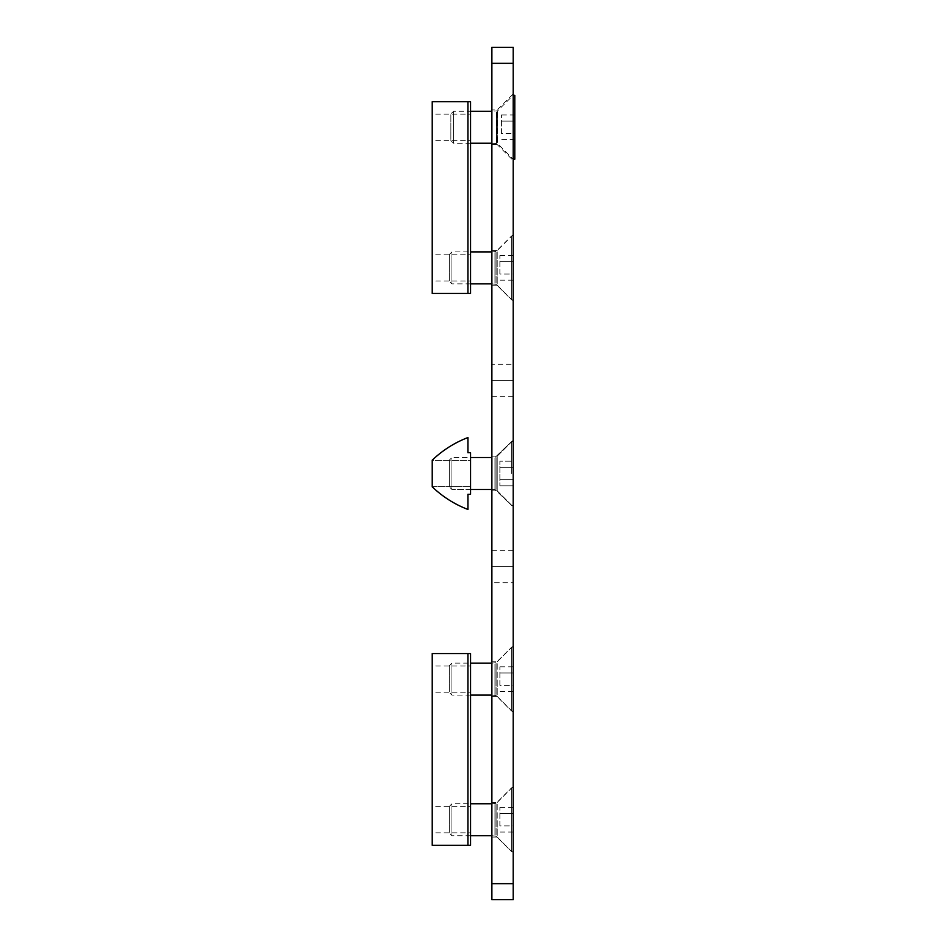 <?xml version="1.0" encoding="UTF-8"?>
<svg xmlns="http://www.w3.org/2000/svg" width="947" height="947" viewBox="0 0 947 947"><rect width="100%" height="100%" fill="white"/><g stroke="black" fill="none" stroke-linecap="round" stroke-linejoin="round"><path stroke-width="0.71" stroke-dasharray="4.74 3.55" d="M451.932 679.117C451.932 658.508 451.932 658.508 451.932 679.117C451.932 658.508 451.932 658.508 451.932 679.117C451.932 699.726 451.932 699.726 451.932 679.117C451.932 699.726 451.932 699.726 451.932 679.117M470.576 695.098L451.932 695.098L449.269 692.435L449.269 679.117C449.269 661.941 449.269 661.941 449.269 679.117C449.269 696.294 449.269 696.294 449.269 679.117L449.269 665.8L451.932 663.137L470.576 663.137M491.884 695.098L496.074 695.572L511.593 711.079L511.593 647.156L511.593 711.079L511.593 647.156L496.074 662.663L491.884 663.137M499.874 685.273L499.874 666.818L499.874 685.273L513.191 685.273L513.191 691.417L513.191 685.273L499.874 685.273M513.191 691.417L499.874 691.417M513.191 672.962L513.191 685.273L513.191 672.962L499.874 672.962L513.191 672.962L513.191 666.818L513.191 672.962M513.191 666.818L499.874 666.818M511.593 711.079L513.191 711.079L513.191 647.156L513.191 711.079L513.191 647.156L511.593 647.156M451.932 819.747C451.932 799.138 451.932 799.138 451.932 819.747C451.932 799.138 451.932 799.138 451.932 819.747C451.932 840.356 451.932 840.356 451.932 819.747C451.932 840.356 451.932 840.356 451.932 819.747M470.576 835.728L451.932 835.728L449.269 833.064L449.269 819.747C449.269 802.571 449.269 802.571 449.269 819.747C449.269 836.923 449.269 836.923 449.269 819.747L449.269 806.43L451.932 803.766L470.576 803.766M491.884 835.728L496.074 836.201L511.593 851.708L511.593 787.786L511.593 851.708L511.593 787.786L496.074 803.293L491.884 803.766M499.874 825.902L499.874 807.448L499.874 825.902L513.191 825.902L513.191 832.046L513.191 825.902L499.874 825.902M513.191 832.046L499.874 832.046M513.191 813.591L513.191 825.902L513.191 813.591L499.874 813.591L513.191 813.591L513.191 807.448L513.191 813.591M513.191 807.448L499.874 807.448M511.593 851.708L513.191 851.708L513.191 787.786L513.191 851.708L513.191 787.786L511.593 787.786M453.518 127.253C453.518 106.644 453.518 106.644 453.518 127.253C453.518 106.644 453.518 106.644 453.518 127.253C453.518 147.862 453.518 147.862 453.518 127.253C453.518 147.862 453.518 147.862 453.518 127.253M453.518 143.234L450.867 140.57L450.867 127.253C450.867 110.077 450.867 110.077 450.867 127.253C450.867 144.429 450.867 144.429 450.867 127.253L450.867 113.936L453.518 111.273L470.576 111.273M491.884 143.234L497.672 143.707L513.179 159.214L513.179 95.292L513.179 159.214L513.179 95.292L497.672 110.799L491.884 111.273M501.46 133.409L501.46 114.954L501.46 133.409L514.789 133.409L514.789 139.552L514.789 133.409L501.46 133.409M514.789 139.552L501.46 139.552M514.789 121.098L514.789 133.409L514.789 121.098L501.46 121.098L514.789 121.098L514.789 114.954L514.789 121.098M514.789 114.954L501.46 114.954M514.789 127.253L514.789 95.292L514.789 127.253M451.932 267.883C451.932 247.274 451.932 247.274 451.932 267.883C451.932 247.274 451.932 247.274 451.932 267.883C451.932 288.492 451.932 288.492 451.932 267.883C451.932 288.492 451.932 288.492 451.932 267.883M470.576 283.863L451.932 283.863L449.269 281.2L449.269 267.883C449.269 250.706 449.269 250.706 449.269 267.883C449.269 285.059 449.269 285.059 449.269 267.883L449.269 254.565L451.932 251.902L470.576 251.902M491.884 283.863L496.074 284.337L511.593 299.844L511.593 235.921L511.593 299.844L511.593 235.921L496.074 251.429L491.884 251.902M499.874 274.038L499.874 255.583L499.874 274.038L513.191 274.038L513.191 280.182L513.191 274.038L499.874 274.038M513.191 280.182L499.874 280.182M513.191 261.727L513.191 274.038L513.191 261.727L499.874 261.727L513.191 261.727L513.191 255.583L513.191 261.727M513.191 255.583L499.874 255.583M511.593 299.844L513.191 299.844L513.191 235.921L513.191 299.844L513.191 235.921L511.593 235.921M451.932 473.5C451.932 452.891 451.932 452.891 451.932 473.5C451.932 452.891 451.932 452.891 451.932 473.5C451.932 494.109 451.932 494.109 451.932 473.5C451.932 494.109 451.932 494.109 451.932 473.5C451.932 452.891 451.932 452.891 451.932 473.5C451.932 452.891 451.932 452.891 451.932 473.5C451.932 494.109 451.932 494.109 451.932 473.5C451.932 494.109 451.932 494.109 451.932 473.5M449.269 473.5L449.269 460.183L449.269 473.5C449.269 456.324 449.269 456.324 449.269 473.5C449.269 490.676 449.269 490.676 449.269 473.5C449.269 456.324 449.269 456.324 449.269 473.5C449.269 490.676 449.269 490.676 449.269 473.5L449.269 486.817L449.269 473.5M511.593 473.5L511.593 441.539L494.95 457.519L511.593 441.539L513.191 441.539L513.191 505.461L513.191 441.539L511.593 441.539L511.593 473.5M499.874 479.656L499.874 461.201L499.874 485.799L499.874 461.201L499.874 479.656L513.191 479.656L513.191 485.799L513.191 479.656L499.874 479.656L513.191 479.656L513.191 467.345L513.191 485.799L499.874 485.799L513.191 485.799L513.191 479.656L499.874 479.656M513.191 467.345L499.874 467.345L513.191 467.345L513.191 461.201L513.191 479.656L513.191 467.345L499.874 467.345L513.191 467.345L513.191 461.201L499.874 461.201L513.191 461.201L513.191 467.345M470.576 489.481L451.932 489.481L449.269 486.817L451.932 489.481L494.95 489.481L511.593 505.461L513.191 505.461L513.191 441.539L513.191 506.787L513.191 440.201L513.191 506.787L513.191 440.201L513.191 505.461L511.593 505.461L496.074 489.954L491.884 489.481M432.223 679.117L432.223 666.025L470.576 666.025L470.576 692.21L432.223 692.21L432.223 679.117C432.223 662.225 432.223 662.225 432.223 679.117C432.223 696.009 432.223 696.009 432.223 679.117M470.576 679.117C470.576 696.009 470.576 696.009 470.576 679.117C470.576 662.225 470.576 662.225 470.576 679.117M432.223 819.747L432.223 806.655L470.576 806.655L470.576 832.839L432.223 832.839L432.223 819.747C432.223 802.855 432.223 802.855 432.223 819.747C432.223 836.639 432.223 836.639 432.223 819.747M470.576 819.747C470.576 836.639 470.576 836.639 470.576 819.747C470.576 802.855 470.576 802.855 470.576 819.747M432.211 653.548L470.576 653.548L470.576 845.316L432.211 845.316M467.913 653.548L467.913 845.316M432.223 653.548L432.223 845.316M432.223 127.253L432.223 114.161L470.576 114.161L470.576 140.345L432.223 140.345L432.223 127.253C432.223 110.361 432.223 110.361 432.223 127.253C432.223 144.145 432.223 144.145 432.223 127.253M470.576 127.253C470.576 144.145 470.576 144.145 470.576 127.253C470.576 110.361 470.576 110.361 470.576 127.253M432.223 267.883L432.223 254.79L470.576 254.79L470.576 280.975L432.223 280.975L432.223 267.883C432.223 250.991 432.223 250.991 432.223 267.883C432.223 284.775 432.223 284.775 432.223 267.883M470.576 267.883C470.576 284.775 470.576 284.775 470.576 267.883C470.576 250.991 470.576 250.991 470.576 267.883M432.211 101.684L470.576 101.684L470.576 293.452L432.211 293.452M467.913 101.684L467.913 293.452M432.223 101.684L432.223 293.452M432.223 460.408L432.223 486.592L432.223 460.408L432.223 486.592L432.223 460.408L470.576 460.408L470.576 486.592L470.576 460.408L470.576 486.592L470.576 460.408L470.576 486.592L470.576 460.408L470.576 486.592L470.576 460.408L432.223 460.408L432.223 486.592L432.223 460.408M467.913 509.45L467.913 494.275L470.576 494.275L470.576 452.725L467.913 452.725L467.913 437.538M432.223 460.183L432.223 486.817M513.191 883.669L513.191 899.65L491.884 899.65L491.884 883.669L513.191 883.669L513.191 582.701L491.884 582.701L491.884 364.299L513.191 364.299L513.191 582.701M513.191 364.299L513.191 63.331L491.884 63.331L491.884 47.35L513.191 47.35L513.191 63.331M497.199 661.811L513.191 645.83L513.191 712.416L513.191 645.83L513.191 712.416L497.199 696.424M497.199 490.806L491.884 490.806L491.884 473.5C491.884 451.174 491.884 451.174 491.884 473.5C491.884 495.826 491.884 495.826 491.884 473.5C491.884 451.174 491.884 451.174 491.884 473.5C491.884 495.826 491.884 495.826 491.884 473.5L491.884 490.806L497.211 490.806L497.211 473.5C497.211 451.174 497.211 451.174 497.211 473.5C497.211 495.826 497.211 495.826 497.211 473.5L497.211 456.182L513.191 440.201L513.191 473.5L513.191 440.213M497.211 802.429L513.191 786.46L513.191 853.034L513.191 786.46L513.191 853.034L497.211 837.065M491.884 144.56L497.211 144.56L497.211 127.253C497.211 104.928 497.211 104.928 497.211 127.253C497.211 149.579 497.211 149.579 497.211 127.253L497.211 109.947L513.191 93.966L513.191 160.54L513.191 93.966L513.191 160.54L497.211 144.571M497.211 250.564L491.884 250.564L491.884 267.883C491.884 245.557 491.884 245.557 491.884 267.883C491.884 290.208 491.884 290.208 491.884 267.883L491.884 285.189L497.211 285.189L497.211 267.883C497.211 245.557 497.211 245.557 497.211 267.883C497.211 290.208 497.211 290.208 497.211 267.883L497.211 250.564L513.191 234.584L513.191 301.17M491.884 63.331L491.884 364.299M491.884 582.701L491.884 883.669M491.884 679.117L491.884 661.811L497.211 661.811L497.211 679.117C497.211 656.792 497.211 656.792 497.211 679.117C497.211 701.443 497.211 701.443 497.211 679.117L497.211 696.436L491.884 696.436L491.884 679.117C491.884 656.792 491.884 656.792 491.884 679.117C491.884 701.443 491.884 701.443 491.884 679.117M497.211 490.818L513.191 506.787L497.211 490.806L497.211 473.5C497.211 451.174 497.211 451.174 497.211 473.5C497.211 495.826 497.211 495.826 497.211 473.5L497.211 456.182L491.884 456.182L491.884 473.5L491.884 456.182L497.199 456.182M491.884 819.747L491.884 802.44L497.211 802.44L497.211 819.747C497.211 797.421 497.211 797.421 497.211 819.747C497.211 842.072 497.211 842.072 497.211 819.747L497.211 837.053L491.884 837.053L491.884 819.747C491.884 797.421 491.884 797.421 491.884 819.747C491.884 842.072 491.884 842.072 491.884 819.747M491.884 144.571L491.884 127.253C491.884 104.928 491.884 104.928 491.884 127.253C491.884 149.579 491.884 149.579 491.884 127.253L491.884 109.947L497.211 109.947M513.191 380.28L491.884 380.28L513.191 380.28M491.884 566.72L513.191 566.72L491.884 566.72M494.95 679.117C494.95 658.508 494.95 658.508 494.95 679.117C494.95 658.508 494.95 658.508 494.95 679.117C494.95 699.726 494.95 699.726 494.95 679.117C494.95 699.726 494.95 699.726 494.95 679.117M496.074 679.117C496.074 700.33 496.074 700.33 496.074 679.117C496.074 700.33 496.074 700.33 496.074 679.117C496.074 657.905 496.074 657.905 496.074 679.117C496.074 657.905 496.074 657.905 496.074 679.117M494.95 819.747C494.95 799.138 494.95 799.138 494.95 819.747C494.95 799.138 494.95 799.138 494.95 819.747C494.95 840.356 494.95 840.356 494.95 819.747C494.95 840.356 494.95 840.356 494.95 819.747M496.074 819.747C496.074 840.96 496.074 840.96 496.074 819.747C496.074 840.96 496.074 840.96 496.074 819.747C496.074 798.534 496.074 798.534 496.074 819.747C496.074 798.534 496.074 798.534 496.074 819.747M496.548 127.253C496.548 106.644 496.548 106.644 496.548 127.253C496.548 106.644 496.548 106.644 496.548 127.253C496.548 147.862 496.548 147.862 496.548 127.253C496.548 147.862 496.548 147.862 496.548 127.253M497.672 127.253C497.672 148.466 497.672 148.466 497.672 127.253C497.672 148.466 497.672 148.466 497.672 127.253C497.672 106.04 497.672 106.04 497.672 127.253C497.672 106.04 497.672 106.04 497.672 127.253M494.95 267.883C494.95 247.274 494.95 247.274 494.95 267.883C494.95 247.274 494.95 247.274 494.95 267.883C494.95 288.492 494.95 288.492 494.95 267.883C494.95 288.492 494.95 288.492 494.95 267.883M496.074 267.883C496.074 289.095 496.074 289.095 496.074 267.883C496.074 289.095 496.074 289.095 496.074 267.883C496.074 246.67 496.074 246.67 496.074 267.883C496.074 246.67 496.074 246.67 496.074 267.883M494.95 473.5C494.95 452.891 494.95 452.891 494.95 473.5C494.95 452.891 494.95 452.891 494.95 473.5C494.95 494.109 494.95 494.109 494.95 473.5C494.95 494.109 494.95 494.109 494.95 473.5C494.95 452.891 494.95 452.891 494.95 473.5C494.95 452.891 494.95 452.891 494.95 473.5C494.95 494.109 494.95 494.109 494.95 473.5C494.95 494.109 494.95 494.109 494.95 473.5M496.074 473.5C496.074 494.713 496.074 494.713 496.074 473.5C496.074 494.713 496.074 494.713 496.074 473.5C496.074 452.287 496.074 452.287 496.074 473.5C496.074 452.287 496.074 452.287 496.074 473.5C496.074 494.713 496.074 494.713 496.074 473.5C496.074 494.713 496.074 494.713 496.074 473.5C496.074 452.287 496.074 452.287 496.074 473.5C496.074 452.287 496.074 452.287 496.074 473.5M491.884 550.74L513.191 550.74M513.191 396.26L491.884 396.26M470.576 143.234L453.53 143.234M491.884 457.519L451.932 457.519L449.269 460.183L451.932 457.519L470.576 457.519M432.223 486.592L470.576 486.592L432.223 486.592M497.211 285.189L513.191 301.182M497.211 456.182L513.191 440.201"/><path stroke-width="1.42" d="M513.179 159.214L514.789 159.214L514.789 95.292L513.179 95.292M467.913 845.316L470.576 845.316L470.576 653.548L467.913 653.548L467.913 845.316L432.211 845.316M467.913 653.548L432.211 653.548M432.223 653.548L432.223 845.316M467.913 293.452L470.576 293.452L470.576 101.684L467.913 101.684L467.913 293.452L432.211 293.452M467.913 101.684L432.211 101.684M432.223 101.684L432.223 293.452M432.211 486.817C442.604 496.749 454.501 504.289 467.913 509.462C454.501 504.289 442.604 496.749 432.211 486.817M467.913 437.538C454.501 442.711 442.604 450.251 432.211 460.183C442.604 450.251 454.501 442.711 467.913 437.538L467.913 452.725L470.576 452.725L470.576 494.275L467.913 494.275L467.913 509.45M432.223 486.817L432.223 460.183M513.191 899.65L513.191 47.35L491.884 47.35L491.884 899.65L513.191 899.65M513.191 883.669L491.884 883.669M491.884 63.331L513.191 63.331M470.576 663.137L491.884 663.137M491.884 695.098L470.576 695.098M470.576 803.766L491.884 803.766M491.884 835.728L470.576 835.728M470.576 111.273L491.884 111.273M491.884 143.234L470.576 143.234M470.576 251.902L491.884 251.902M491.884 283.863L470.576 283.863M470.576 457.519L491.872 457.519M491.884 489.481L470.576 489.481"/></g></svg>
